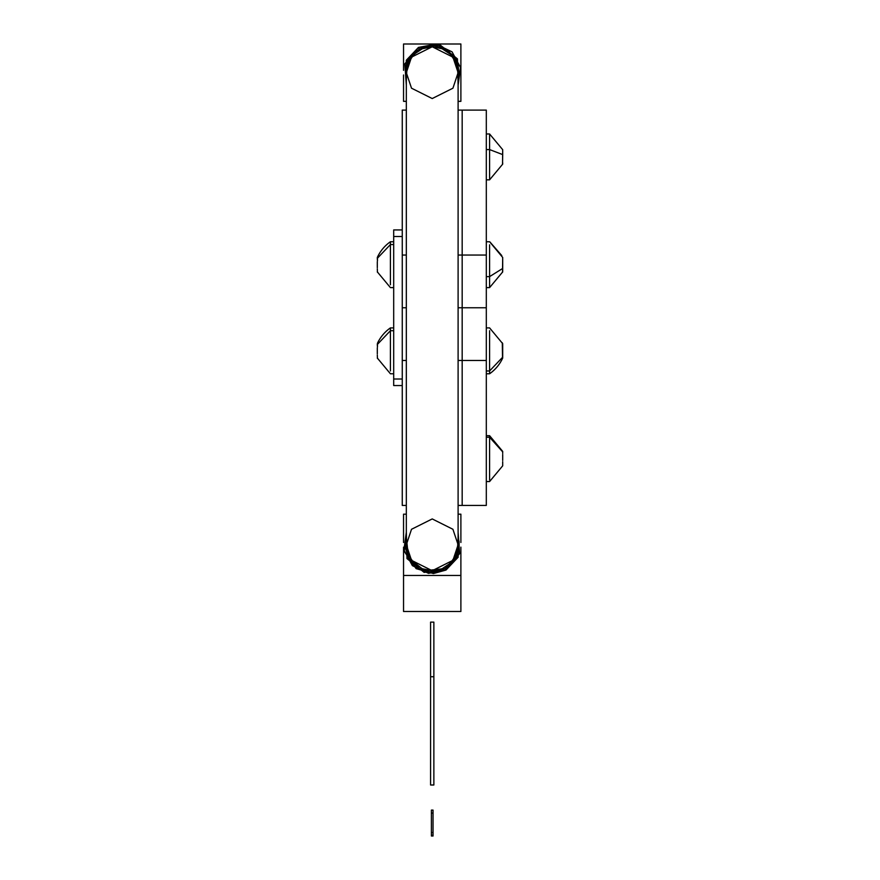 <?xml version="1.0" encoding="UTF-8"?>
<svg xmlns="http://www.w3.org/2000/svg" width="880" height="880" viewBox="0 0 880 880"><rect width="100%" height="100%" fill="white"/><g stroke="black" fill="none" stroke-linecap="round" stroke-linejoin="round"><path stroke-width="1.32" d="M406.329 505.417L402.259 505.417L402.259 341.506M402.259 360.47L402.259 505.417L402.259 360.47L406.329 360.47L402.259 360.47L402.259 110.099L406.329 110.099M458.106 360.47L462.176 360.47L462.176 505.417L462.176 360.47L458.106 360.47M402.259 271.491L402.259 307.758L406.329 307.758L402.259 307.758L406.329 307.758L402.259 307.758L402.259 344.036M458.106 307.758L462.176 307.758L462.176 360.47L462.176 307.758L458.106 307.758M486.31 255.046L486.31 110.099L462.176 110.099L462.176 255.046L462.176 110.099L462.176 255.046L486.31 255.046L486.31 110.099L486.31 307.758L462.176 307.758L462.176 255.046L486.31 255.046L486.31 307.758L462.176 307.758L462.176 505.417L462.176 255.046L462.176 307.758L486.31 307.758L486.31 505.417L486.31 360.47L462.176 360.47L462.176 505.417L462.176 360.47L486.31 360.47L486.31 307.758L462.176 307.758L462.176 255.046L458.106 255.046L462.176 255.046L462.176 110.099L462.176 255.046L462.176 110.099L458.106 110.099M402.259 283.129L402.259 255.046L406.329 255.046L402.259 255.046L402.259 110.099L402.259 255.046M458.106 505.417L486.31 505.417L486.31 360.47M377.3 257.499L377.3 258.357L390.412 244.552L390.412 241.747A39.006 39.006 0 0 0 377.465 257.114L377.465 260.898L377.3 258.357L390.412 244.552L393.69 244.552L390.412 244.552L390.412 241.747A39.006 39.006 0 0 0 377.465 257.114L377.3 257.499M377.3 268.851L377.465 272.25L377.3 268.851M377.3 261.679L377.3 267.685L377.3 261.679M393.69 287.617L390.412 287.617L377.3 271.854M390.412 284.801L390.412 244.552L390.412 284.801M377.465 343.266L377.3 344.509L390.412 330.715L390.412 327.899A39.006 39.006 0 0 0 377.465 343.266L377.465 343.266A39.006 39.006 0 0 1 390.412 327.899L390.412 330.715L377.3 344.509L377.465 347.05L377.465 343.266M502.7 358.05L502.7 357.159L489.588 370.964L489.588 373.769A39.006 39.006 0 0 0 502.535 358.402L502.304 342.804M502.535 358.402A39.006 39.006 0 0 1 489.588 373.769L489.588 370.964L486.31 370.964L489.588 370.964L489.588 330.715L489.588 370.964L502.7 357.159L502.7 343.662L489.588 327.899L486.31 327.899M377.3 355.014L377.465 358.402L377.3 355.014M377.3 347.831L377.3 353.837L377.3 347.831M393.69 373.769L390.412 373.769L377.3 358.017M390.412 370.964L390.412 330.715L393.69 330.715L390.412 330.715L390.412 370.964M502.535 272.25L502.7 257.499M502.7 271.227L502.7 268.433L489.588 276.617L489.588 287.617L489.588 276.617L502.7 268.433L502.7 257.466L489.588 241.747L486.31 241.747M502.7 453.475L502.7 451.429L489.588 437.25L489.588 479.974L489.588 437.25L502.7 451.891L502.7 453.475M502.7 460.427L502.7 454.509L502.7 460.427M502.7 465.564L502.7 461.703L502.7 465.564M486.31 435.677L489.588 435.677L489.588 437.25L486.31 437.25L489.588 437.25L489.588 435.677L502.7 451.396M502.7 344.289L502.7 343.629M502.7 149.93L502.7 154.605L489.588 149.578L502.7 154.605L502.535 164.021L502.7 149.809M502.7 164.01L502.7 162.844M489.588 149.578L489.588 178.64L489.588 149.578L486.31 149.578L489.588 149.578L489.588 133.969L489.588 149.578M489.588 244.816L489.588 276.617L486.31 276.617L489.588 276.617L489.588 244.816M393.69 384.582L393.69 379.005L402.259 379.005L393.69 379.005L393.69 385.55L402.259 385.55M393.69 229.933L402.259 229.933L393.69 229.944L393.69 236.5L402.259 236.5L393.69 236.5L393.69 230.923M393.69 236.5L393.69 379.005L393.69 236.5M431.398 810.095L431.398 832.524L433.037 832.524L433.037 810.095L431.398 810.095L431.398 836L433.037 836L433.037 835.197L433.037 836L431.398 836L431.398 835.197L433.037 835.197L433.037 832.524L431.398 832.524L431.398 835.197L433.037 835.197L433.037 813.065L431.398 813.065L433.037 813.065L433.037 810.095L431.398 810.095M433.862 676.731L430.584 676.731L430.584 784.993L433.862 784.993L433.862 676.731L433.862 784.993L430.584 784.993L430.584 676.731L433.862 676.731L433.862 622.127L430.584 622.127L430.584 676.731L430.584 622.127L433.862 622.127L433.862 676.731M449.834 611.49L442.607 611.49M432.223 611.49L422.884 611.49M460.889 575.443L460.889 611.49L403.546 611.49L403.546 575.443L460.889 575.443L460.889 611.49L403.546 611.49L403.546 547.14L403.546 575.443L460.889 575.443L460.889 547.14L460.889 575.443M460.889 514.173L460.889 542.476L460.889 514.173L458.106 514.173L460.889 514.173M403.546 514.173L403.546 542.476L403.546 514.173L406.329 514.173L403.546 514.173M406.329 532.301L404.228 551.364L416.119 568.634L433.4 573.54L446.006 570.053L458.139 557.238L458.106 532.301L459.558 553.696L446.006 570.053L428.483 573.331L412.379 565.642L403.92 549.945L406.329 532.268L406.989 558.591L424.127 572.396L446.006 570.042L445.181 568.535L446.006 570.042M458.106 537.064L457.215 555.093L445.181 568.535L435.116 571.692L429.814 571.736L419.694 568.766L411.477 562.155L408.496 557.777L405.339 547.712L406.329 537.02L408.496 557.777L424.611 570.746L445.181 568.535L449.823 565.323M449.559 565.554L453.486 561.495M453.266 561.77L456.335 557.029M456.17 557.337L458.249 552.09M458.161 552.42L459.173 546.865M459.14 547.217L459.052 541.574M459.096 541.915L458.018 536.734M434.555 44L460.889 44L460.889 70.334M460.889 74.998L460.889 101.343L458.106 101.343L460.889 101.343L460.889 44L403.546 44L403.546 70.334L403.546 44L429.891 44M406.329 101.343L403.546 101.343L406.329 101.343M403.546 74.998L403.546 101.343L403.546 74.998M406.329 80.421L407.22 62.392L419.254 48.95L418.44 47.443L406.296 60.236L406.329 85.184L404.877 63.778L418.44 47.443L419.254 48.95L434.665 45.76L449.24 51.689L458.051 64.724L458.106 80.454L459.14 75.075L458.018 64.592L452.958 55.33L444.741 48.719L434.621 45.749L424.138 46.871L414.876 51.931L408.265 60.148L405.295 70.268L406.428 80.751M458.018 64.581L455.939 59.708L452.727 55.066M418.44 47.443L440.308 45.078L457.446 58.883L458.106 85.184L457.446 58.883L440.308 45.078L418.429 47.432L435.963 44.154L452.056 51.843L460.526 67.54L458.106 85.217M406.329 544.808L408.309 554.719L413.919 563.112L422.312 568.722L432.223 570.702L442.123 568.722L450.516 563.112L456.137 554.719L458.106 544.808L452.925 529.287L432.223 518.925L411.51 529.287L406.329 544.808L411.51 560.34L432.223 570.702L452.925 560.34L458.106 544.808L458.106 72.666L452.925 88.198L432.223 98.549L411.51 88.198L406.329 72.666L406.329 544.808L411.51 529.287L432.223 518.925L452.925 529.287L458.106 544.808L452.925 560.34L432.223 570.702L411.51 560.34L406.329 544.808L406.329 72.666L408.309 62.766L413.919 54.362L422.312 48.752L432.223 46.783L442.123 48.752L450.516 54.362L456.137 62.766L458.106 72.666L458.106 544.808M406.329 72.666L411.51 57.134L432.223 46.783L452.925 57.134L458.106 72.666L452.925 57.134L432.223 46.783L411.51 57.134L406.329 72.666L411.51 88.198L432.223 98.549L452.925 88.198L458.106 72.666M393.69 241.747L390.412 241.747M486.31 373.769L489.588 373.769L486.31 373.769M393.69 327.899L390.412 327.899M501.765 255.574L490.006 242.044M489.588 287.617L486.31 287.617L489.588 287.617L502.7 271.887M486.31 481.547L489.588 481.547L502.7 465.817M486.31 179.839L489.588 179.839L502.7 164.12M486.31 133.969L489.588 133.969L502.7 149.699M458.106 532.268L459.613 553.586L446.006 570.053M406.329 85.217L404.822 63.899L418.429 47.432"/></g></svg>
